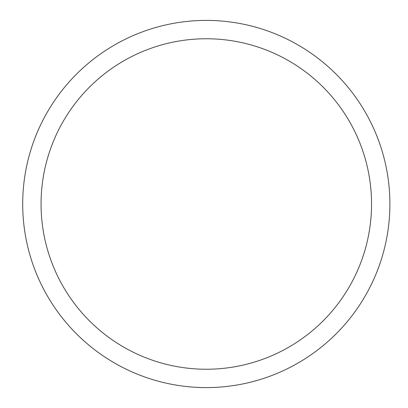 <?xml version="1.0" encoding="UTF-8"?>
<svg xmlns="http://www.w3.org/2000/svg" width="408" height="408" viewBox="0 0 408 408"><rect width="100%" height="100%" fill="white"/><g stroke="black" fill="none" stroke-linecap="round" stroke-linejoin="round"><path stroke-width="0.61" d="M206.3 20.4A183.6 183.6 0 0 1 389.9 204A183.6 183.6 0 0 1 206.3 387.6A183.6 183.6 0 0 1 22.7 204A183.6 183.6 0 0 1 206.3 20.4M206.3 369.24A165.24 165.24 0 0 1 41.06 204A165.24 165.24 0 0 1 206.3 38.76A165.24 165.24 0 0 1 371.54 204A165.24 165.24 0 0 1 206.3 369.24"/></g></svg>
